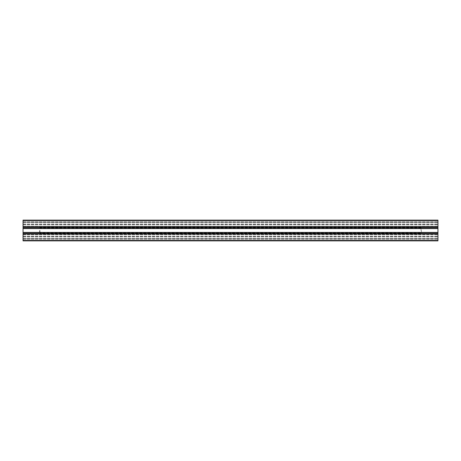 <?xml version="1.0" encoding="UTF-8"?>
<svg xmlns="http://www.w3.org/2000/svg" width="461" height="461" viewBox="0 0 461 461"><rect width="100%" height="100%" fill="white"/><g stroke="black" fill="none" stroke-linecap="round" stroke-linejoin="round"><path stroke-width="0.35" stroke-dasharray="2.31 1.73" d="M39.957 230.5L39.957 233.093L39.957 230.5M39.646 230.5L39.646 233.612L39.646 230.5M23.05 230.5L23.05 233.612L23.05 230.5M421.043 230.5L421.043 227.907L421.043 230.5M421.354 230.5L421.354 233.612L421.354 230.5M437.95 230.5L437.95 227.388L437.95 230.5M23.05 233.612L437.95 233.612L437.95 236.637L437.95 233.612L437.95 234.027L437.95 233.612L421.354 233.612L421.043 233.093L39.957 233.093L39.646 233.612L23.05 233.612L23.05 236.637L23.05 233.612L437.95 233.612L23.05 233.612L23.05 234.027L23.05 233.612M437.95 227.388L437.95 224.363L437.95 227.388L437.95 226.973L437.95 227.388L421.354 227.388L421.043 227.907L39.957 227.907L39.646 227.388L23.05 227.388L23.05 224.363L23.05 227.388L437.95 227.388M23.05 240.458L23.05 220.128L437.95 220.128L23.05 220.128L23.05 220.542L23.05 220.128L437.95 220.128L437.95 240.873L437.95 234.649L437.95 240.873L23.05 240.873L437.95 240.873L23.05 240.873L23.05 238.798L437.95 238.798L23.05 238.798L23.05 234.649L437.95 234.649L23.05 234.649L23.05 238.798L437.95 238.798L23.05 238.798L23.05 240.458L437.95 240.458M23.05 222.202L437.95 222.202L23.05 222.202L23.05 226.351L437.95 226.351L23.05 226.351L23.05 222.202L437.95 222.202L23.05 222.202L23.05 221.787L23.05 222.202M23.05 234.027L437.95 234.027M23.05 236.222L437.95 236.222L23.05 236.222M23.05 236.499L437.95 236.499L23.05 236.499M23.05 224.501L437.95 224.501L23.05 224.501M23.05 224.778L437.95 224.778L23.05 224.778M23.05 226.973L437.95 226.973M23.05 220.542L437.95 220.542M23.05 221.787L437.95 221.787L23.05 221.787M23.05 222.928L437.95 222.928L23.05 222.928M23.05 226.247L437.95 226.247L23.05 226.247M23.05 228.31L437.95 228.31M23.05 228.581L437.95 228.581M23.05 232.419L437.95 232.419M23.05 232.69L437.95 232.69M23.05 239.213L437.95 239.213L23.05 239.213M23.05 238.072L437.95 238.072L23.05 238.072M23.05 234.753L437.95 234.753L23.05 234.753M23.05 236.637L437.95 236.637L23.05 236.637M23.05 224.363L437.95 224.363L23.05 224.363"/><path stroke-width="0.69" d="M437.95 233.612L23.05 233.612L23.05 240.873L437.95 240.873L437.95 220.128L23.05 220.128L23.05 220.542L437.95 220.542M23.05 233.612L23.05 227.388L437.95 227.388M23.05 227.388L23.05 220.542M23.05 234.027L437.95 234.027M23.05 240.458L437.95 240.458M23.05 232.69L437.95 232.69M23.05 232.419L437.95 232.419M23.05 228.581L437.95 228.581M23.05 228.31L437.95 228.31M23.05 226.973L437.95 226.973"/></g></svg>
